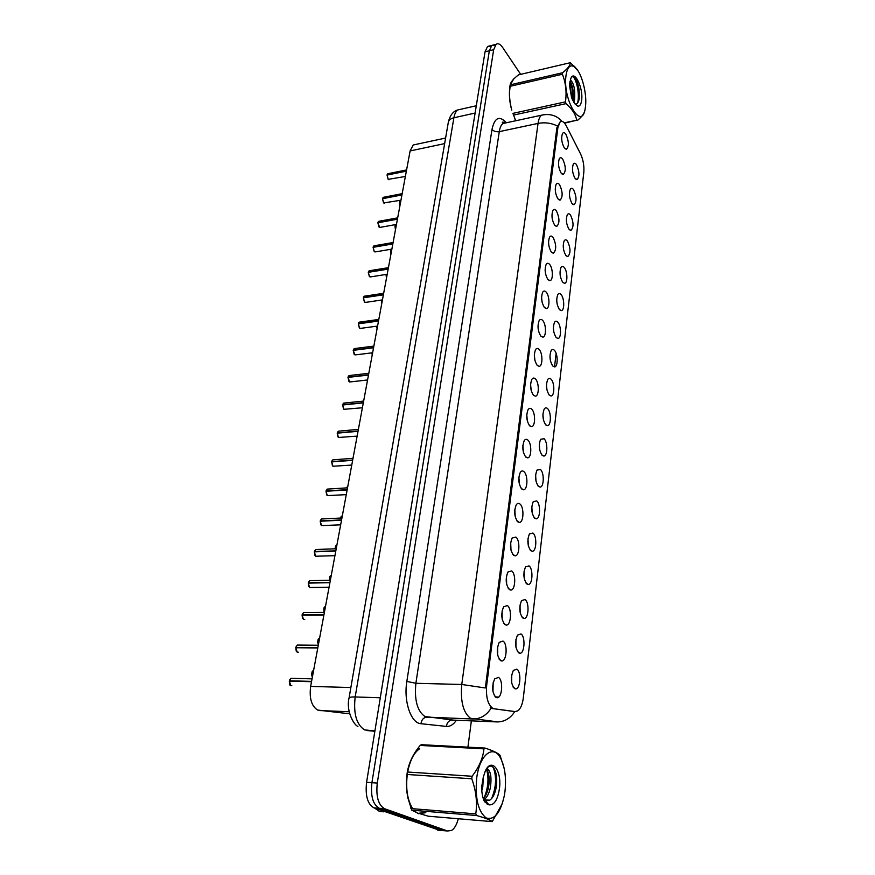 <?xml version="1.0" encoding="UTF-8"?>
<svg xmlns="http://www.w3.org/2000/svg" width="875" height="875" viewBox="0 0 875 875"><rect width="100%" height="100%" fill="white"/><g stroke="black" fill="none" stroke-linecap="round" stroke-linejoin="round"><path stroke-width="1.31" d="M520.986 633.938C525.536 636.497 524.683 653.494 519.991 653.264L518.744 652.903C515.102 648.112 514.675 642.184 517.486 635.119L520.986 633.938M515.955 647.336L515.933 639.384M525.055 599.528C529.473 602.241 528.752 618.669 524.202 618.483L522.867 618.056C519.312 613.244 518.875 607.425 521.555 600.6L525.055 599.528M520.166 612.609L520.034 604.964M529.036 565.895C533.312 568.761 532.722 584.642 528.314 584.489L526.892 584.008C523.425 579.163 522.977 573.453 525.536 566.869L529.036 565.895M524.267 578.67L524.059 571.342M532.93 533.039C537.086 536.036 536.594 551.414 532.328 551.283L530.83 550.736C527.45 545.869 526.991 540.258 529.441 533.881L532.93 533.039M528.281 545.497L527.986 538.497M536.736 500.905C540.761 504.022 540.378 518.93 536.255 518.82L534.68 518.219C531.377 513.33 530.906 507.795 533.247 501.637L536.736 500.905M532.197 513.045L531.836 506.395M540.455 469.481C544.37 472.719 544.086 487.167 540.083 487.08L538.442 486.413C535.227 481.502 534.734 476.066 536.987 470.105L540.455 469.481M536.025 481.294L535.609 475.016M544.086 438.758C547.892 442.094 547.695 456.116 543.823 456.05L542.128 455.317C538.978 450.384 538.475 445.036 540.641 439.261L544.086 438.758M539.766 450.22L539.295 444.336M547.652 408.68C551.348 412.125 551.228 425.742 547.477 425.688L545.727 424.889C542.653 419.945 542.139 414.673 544.217 409.073C545.234 407.575 546.383 407.444 547.652 408.68M543.408 419.803L542.916 414.334M551.13 379.258C554.739 382.78 554.684 396.025 551.053 395.981L549.259 395.117C546.241 390.163 545.727 384.967 547.717 379.531C548.723 378.055 549.861 377.956 551.13 379.258M546.973 390.02L546.47 385.011M554.542 350.459C558.042 354.058 558.064 366.953 554.553 366.92L552.705 365.98C549.752 361.014 549.238 355.895 551.141 350.623C552.136 349.147 553.273 349.092 554.542 350.459M550.452 360.828L549.959 356.333M557.878 322.252C561.291 325.938 561.378 338.483 557.966 338.461L556.084 337.455C553.197 332.478 552.672 327.425 554.498 322.306C555.483 320.852 556.609 320.841 557.878 322.252M553.853 332.205L553.383 328.3M561.148 294.645C564.473 298.386 564.616 310.625 561.312 310.603L559.388 309.52C556.566 304.533 556.03 299.556 557.791 294.58C558.764 293.147 559.88 293.169 561.148 294.645M557.156 304.117L556.752 300.902M564.353 267.597C567.591 271.403 567.777 283.336 564.583 283.314L562.625 282.166C559.858 277.178 559.322 272.256 561.017 267.422C561.98 266.011 563.084 266.066 564.353 267.597M560.383 276.5L560.066 274.181M567.481 241.095C570.719 248.194 570.817 253.367 567.788 256.594L565.797 255.38C563.084 250.37 562.548 245.525 564.178 240.822C565.119 239.422 566.223 239.509 567.481 241.095M570.555 215.13C573.727 222.184 573.847 227.281 570.927 230.409L568.903 229.119C566.245 224.109 565.709 219.319 567.284 214.747C568.214 213.369 569.308 213.489 570.555 215.13M573.573 189.678C576.669 196.689 576.811 201.709 574 204.75L571.944 203.394C569.352 198.384 568.805 193.648 570.314 189.186C571.233 187.83 572.316 187.994 573.573 189.678M576.527 164.73C579.567 171.686 579.72 176.652 576.997 179.594L574.93 178.172C572.381 173.162 571.834 168.481 573.3 164.139C574.197 162.794 575.28 162.991 576.527 164.73M516.819 669.156C521.511 671.552 520.516 689.15 515.67 688.888L514.511 688.581C510.781 683.823 510.377 677.786 513.319 670.458L516.819 669.156M511.645 682.872L511.733 674.625M502.961 641.058C507.784 643.65 506.811 661.227 501.823 660.997L500.533 660.636C496.716 655.802 496.267 649.731 499.198 642.403L502.961 641.058M497.656 655.2L497.678 646.341M507.369 605.577C512.028 608.333 511.208 625.297 506.384 625.111L504.995 624.684C501.277 619.828 500.806 613.856 503.606 606.791L507.369 605.577M502.217 619.402L502.119 610.837M511.667 570.927C516.184 573.836 515.506 590.22 510.836 590.067L509.348 589.586C505.728 584.697 505.247 578.834 507.916 572.02L511.667 570.927M506.658 584.423L506.45 576.188M515.867 537.075C520.253 540.137 519.684 555.975 515.178 555.855L513.603 555.308C510.07 550.386 509.578 544.633 512.127 538.048L515.867 537.075M511 550.255L510.683 542.336M519.969 504.011C524.223 507.205 523.775 522.539 519.411 522.43L517.759 521.817C514.314 516.873 513.811 511.219 516.25 504.853C517.377 503.202 518.613 502.917 519.969 504.011M515.233 516.862L514.839 509.283M523.983 471.691C528.117 475.005 527.767 489.858 523.545 489.781L521.828 489.103C518.459 484.127 517.934 478.57 520.275 472.413C521.391 470.772 522.627 470.531 523.983 471.691M519.367 484.225L518.897 476.984M527.909 440.103C531.913 443.516 531.661 457.931 527.581 457.866L525.798 457.122C522.506 452.134 521.981 446.655 524.212 440.694C525.317 439.075 526.542 438.867 527.909 440.103M523.403 452.298L522.867 445.43M531.738 409.205C535.631 412.727 535.467 426.716 531.519 426.672L529.67 425.852C526.466 420.842 525.93 415.45 528.073 409.686C529.156 408.067 530.381 407.914 531.738 409.205M527.341 421.072L526.761 414.586M535.489 378.995C539.273 382.616 539.197 396.2 535.369 396.167L533.466 395.27C530.327 390.25 529.791 384.934 531.847 379.345C532.919 377.759 534.133 377.639 535.489 378.995M531.191 390.513L530.578 384.431M539.164 349.442C542.839 353.139 542.828 366.352 539.131 366.33L537.184 365.367C534.111 360.325 533.564 355.097 535.544 349.661C536.594 348.097 537.808 348.02 539.164 349.442M534.953 360.598L534.319 354.966M542.752 320.513C546.328 324.297 546.394 337.148 542.806 337.137L540.816 336.098C537.808 331.045 537.261 325.894 539.153 320.622C540.192 319.069 541.395 319.036 542.752 320.513M538.617 331.297L537.994 326.145M546.263 292.206C549.752 296.056 549.872 308.58 546.405 308.569L544.37 307.464C541.428 302.4 540.87 297.314 542.697 292.195C543.725 290.664 544.917 290.664 546.263 292.206M542.194 302.586L541.592 297.981M549.708 264.502C553.098 268.417 553.273 280.613 549.927 280.613L547.848 279.431C544.972 274.356 544.414 269.336 546.164 264.37C547.181 262.861 548.352 262.894 549.708 264.502M545.683 274.444L545.125 270.452M553.077 237.366C556.445 244.639 556.544 249.933 553.361 253.247L551.261 251.989C548.439 246.903 547.87 241.948 549.555 237.114C550.561 235.627 551.731 235.703 553.077 237.366M549.084 246.816L548.603 243.556M556.369 210.787C559.672 218.017 559.792 223.234 556.73 226.439L554.597 225.105C551.841 220.019 551.272 215.13 552.891 210.427C553.875 208.961 555.034 209.081 556.369 210.787M552.398 219.625L552.038 217.35M559.606 184.756C562.833 191.931 562.975 197.083 560.022 200.189L557.856 198.778C555.155 193.692 554.586 188.858 556.15 184.286C557.113 182.831 558.272 182.995 559.606 184.756M562.767 159.239C565.939 166.381 566.092 171.456 563.248 174.464L561.061 172.987C558.414 167.891 557.845 163.122 559.344 158.67C560.295 157.237 561.444 157.434 562.767 159.239M565.873 134.247C568.98 141.334 569.155 146.333 566.398 149.264L564.2 147.722C561.608 142.614 561.028 137.9 562.483 133.558C563.423 132.158 564.55 132.377 565.873 134.247M498.444 677.414C503.431 679.82 502.294 698.042 497.153 697.769L495.961 697.462C492.034 692.672 491.619 686.47 494.692 678.869L498.444 677.414M492.986 691.873L493.15 682.719M348.447 713.672L317.614 710.062C311.489 706.114 309.17 698.228 310.647 686.394L410.112 150.938L413.219 144.988L415.844 144.43M493.938 708.619L492.505 708.127C487.714 704.298 485.778 696.664 486.686 685.223L557.911 127.444L560.175 121.844C562.133 120.564 564.2 121.953 566.377 126.022L580.552 153.891C583.231 159.72 584.314 165.933 583.8 172.506L523.337 697.78C522.495 704.244 520.691 708.586 517.913 710.806L515.156 711.572L492.461 708.564L490.23 707.23M503.77 123.331L503.081 122.095M413.667 810.327L418.261 813.684L425.797 812.689M418.042 813.597L418.655 813.444M498.083 721.93L470.553 718.309C463.247 712.731 460.327 701.455 461.77 684.48L485.33 687.969L556.905 127.652L560.175 121.844M495.184 45.314L491.816 45.391L489.344 50.772L371.919 782.688C370.486 796.108 372.936 804.639 379.258 808.27L444.62 830.736M514.434 711.55L492.461 708.564M556.117 353.347L554.52 366.92L552.705 365.98M419.541 748.475C413.831 752.412 409.817 760.255 407.498 772.013M407.116 774.473C405.442 788.812 407.203 800.209 412.398 808.675M513.822 78.761L510.42 84.809M510.07 86.33C508.955 92.378 509.261 99.367 510.967 107.297M514.522 118.147L515.791 120.739M520.68 74.353L502.655 47.48C500.281 44.078 498.105 43.017 496.114 44.308L493.664 49.7L377.278 783.07C375.867 796.523 378.306 805.077 384.595 808.719L447.519 830.998L451.631 830.441C454.562 828.494 456.772 824.589 458.281 818.748M467.808 747.983L471.362 720.858M490.886 46.375L487.528 46.462L485.034 51.844L366.581 782.305C365.137 795.692 367.587 804.202 373.931 807.833L439.578 830.277M496.114 44.308L491.816 45.391L489.344 50.772L371.919 782.688C370.486 796.108 372.936 804.639 379.258 808.27L442.444 830.539L447.519 830.998M292.327 678.355L290.959 678.322L289.428 680.805L311.577 681.384M289.975 679.339L289.373 680.816L289.942 681.144M289.712 684.403L289.363 681.122L311.522 681.712M296.319 647.741L317.844 647.653M296.22 651.087L295.816 647.73L317.789 647.97M304.828 612.511L303.559 612.511L302.181 614.764L323.98 614.655M302.575 618.494L302.072 615.081L323.914 614.972M303.417 619.456L302.116 615.07L303.483 619.489L304.719 619.489M310.866 580.65L309.663 580.672L308.35 582.816L329.973 582.389M308.777 581.645L308.689 583.111M308.798 586.611L308.295 583.111L329.919 582.684M316.794 549.467L315.634 549.5L314.387 551.545L335.836 550.812M314.387 551.545L314.781 550.452M314.683 551.83L315.634 549.5L336.219 548.778M314.891 555.406L314.333 551.841L335.781 551.108M419.573 748.803C413.941 752.686 409.97 760.43 407.684 772.023M407.291 774.484C405.606 788.955 407.422 800.362 412.738 808.708M369.622 763.569L367.128 778.98M374.653 808.084L379.509 811.464L383.906 811.836M418.316 813.334L425.775 812.35M513.363 79.133L510.584 84.766M510.223 86.297C508.933 93.242 509.458 101.194 511.798 110.141M478.8 90.278L477.269 99.728M505.017 791.131C506.33 778.159 504.973 767.419 500.948 758.898C493.773 743.498 479.391 754.272 476.634 778.652C475.027 798.503 478.209 811.606 486.172 817.961C494.55 820.389 500.653 812.722 504.459 794.97L505.017 791.131M485.056 748.07L483.963 748.847L420.164 745.434L421.323 744.691L485.056 748.07C492.931 750.673 497.93 753.08 500.041 755.278L504.153 768.359M420.164 745.434C413.197 753.911 408.92 762.77 407.323 772.002L472.095 776.256C479.073 767.145 483.033 758.002 483.963 748.847M472.095 776.256L471.778 778.783L406.962 774.463L406.361 782.775M407.323 772.002L406.962 774.463M481.786 790.694L482.781 786.953L483.35 776.891M484.247 799.564C487.156 797.245 489.202 793.22 490.394 787.489C491.827 776.956 490.634 770.612 486.817 768.469M483.438 798.47C485.778 795.977 487.463 792.28 488.491 787.358L488.688 786.286C489.661 779.559 489.191 774.298 487.266 770.503L486.325 769.212M482.978 797.65L485.789 800.8L489.792 800.166C492.756 798.109 494.856 794.073 496.07 788.036L496.202 787.358C497.284 779.745 496.694 773.675 494.441 769.147C492.253 765.57 489.847 765.166 487.2 767.944M483.711 799.881L489.792 800.166M499.439 788.681C502.075 770.23 491.291 756.744 485.155 771.444L483.284 777.197L481.644 787.084C481.698 793.045 482.661 797.923 484.531 801.719L488.873 804.825C494.08 805.459 497.602 800.078 499.439 788.681M488.873 804.825L482.891 797.322M407.837 797.759L411.742 810.173L416.719 812.569M420.022 813.75L428.312 816.211L492.242 821.614L502.425 803.414M410.9 808.555L475.77 813.87L476.58 815.522L411.742 810.173M475.77 813.87C477.433 802.452 476.098 790.759 471.778 778.783M492.242 821.614C490.109 819.886 484.881 817.852 476.58 815.522M484.159 797.672C488.184 787.959 489.016 778.586 486.631 769.562M487.233 804.322L487.845 803.819M491.608 798.623C496.245 787.172 496.792 776.792 493.27 767.484M487.463 791.219L488.305 787.281L488.534 773.981M494.933 792.356L495.852 788.233L496.016 773.598M585.484 106.455C587.18 93.953 581.798 73.117 575.323 67.539C570.62 63.788 567.514 66.402 566.016 75.403C562.406 100.33 582.455 132.42 585.353 107.505L585.484 106.455M570.38 62.683L518.569 74.845C513.538 78.652 510.727 81.998 510.136 84.875L562.603 72.734C567.613 68.786 570.205 65.439 570.38 62.683L577.85 70.602M562.603 72.734L562.406 74.244L509.906 86.362L509.72 88.047M510.136 84.875L509.906 86.362M573.803 102.222L574.503 99.991C575.389 90.136 574.022 83.42 570.391 79.844M573.191 99.127L572.884 100.647L573.191 99.127C573.77 91.492 572.698 85.531 569.986 81.211M581.634 100.308C583.505 87.894 574.055 68.775 570.773 78.717L569.483 85.203L571.583 97.705L574.569 103.305L577.708 106.116C579.742 106.455 581.055 104.53 581.634 100.308M575.061 104.005C576.953 104.355 578.277 102.845 579.042 99.498L579.239 98.459C579.764 88.856 578.091 81.791 574.241 77.263C572.742 76.092 571.572 76.595 570.741 78.783M574.569 103.305L573.65 101.992M564.266 122.85L576.712 120.236C575.597 114.308 572.031 108.773 566.005 103.644L565.447 101.861L512.914 113.367L515.725 120.75M576.712 120.236L564.55 123.167M566.005 103.644L513.494 115.106M565.447 101.861C566.836 92.159 565.83 82.961 562.406 74.244M584.806 110.217C584.566 113.105 582.116 116.528 577.434 120.455M572.163 99.116L569.669 82.917M577.544 103.064C579.862 95.134 576.833 80.292 573.147 76.672M572.808 100.505C573.256 93.614 572.294 87.27 569.92 81.484M578.834 100.33C579.534 91.798 578.32 84.47 575.214 78.312M322.58 518.941L321.475 518.995L320.294 520.942L341.578 519.903M320.852 524.869L320.239 521.227L341.523 520.198M328.256 489.048L327.206 489.114L326.08 490.973L347.2 489.661M326.692 494.955L326.025 491.258L347.145 489.945M333.823 459.78L332.817 459.856L331.756 461.639L352.702 460.042M332.052 460.742L331.964 461.891M332.402 465.675L331.702 461.912L352.647 460.316M339.27 431.113L338.319 431.189L337.302 432.895L358.083 431.036M338.013 436.986L337.247 433.158L358.028 431.309M344.608 403.014L342.738 404.731L363.366 402.631M343 403.955L342.912 404.972M343.492 408.877L342.694 404.994L363.311 402.894M349.847 375.484L348.064 377.136L368.528 374.795M348.873 381.325L348.02 377.398L368.484 375.058M354.977 348.502L353.292 350.087L373.592 347.528M353.511 349.42L353.423 350.317M354.145 354.331L353.248 350.339L373.548 347.78M360.019 322.055L358.411 323.575L378.558 320.797M359.308 327.852L358.367 323.827L378.514 321.037M364.963 296.111L363.431 297.577L383.436 294.591M364.372 301.897L363.387 297.828L383.381 294.831M369.808 270.67L368.353 272.081L388.205 268.887M369.338 276.445L368.309 272.322L388.161 269.128M374.566 245.722L373.188 247.078L392.886 243.688M373.352 246.564L373.275 247.286M374.194 251.453L373.089 247.341L392.842 243.928M379.236 221.244L377.923 222.545L397.48 218.969M378.919 226.898L377.88 222.775L397.436 219.198M383.819 197.214L382.572 198.472L401.986 194.72M382.484 198.734L383.556 202.858L382.528 198.702L401.942 194.95M388.314 173.644L387.133 174.847L406.405 170.931M387.264 174.42L387.198 175.044M388.095 179.167L387.089 175.066L406.361 171.15M349.18 711.736L319.473 710.555M498.783 697.025L495.25 696.916M515.156 711.572L513.702 711.517M557.911 127.444L556.905 127.652M486.686 685.223L485.483 685.202M350.864 687.542L310.647 686.394M349.65 713.716L347.703 713.639M444.642 143.609L410.112 150.938M456.422 720.234C453.392 724.642 450.067 726.698 446.425 726.414L420.984 723.712C410.966 723.319 403.462 701.312 406.842 681.428L491.991 129.412C493.752 131.327 496.18 132.059 499.275 131.633L415.887 683.288C414.269 699.923 417.244 710.981 424.834 716.461L453.228 720.103M491.991 129.412C494.637 117.513 499.439 115.303 506.395 122.762M506.1 122.828L502.928 123.517C501.134 124.895 499.92 127.597 499.275 131.633L538.048 123.397C538.639 119.306 539.777 116.583 541.483 115.205L544.556 114.57M491.192 708.094C486.555 715.389 480.408 719.02 472.73 718.998L427.109 717.139C423.62 717.412 421.575 719.6 420.984 723.712M557.288 125.934C551.217 122.981 544.808 122.139 538.048 123.397L461.77 684.48L415.887 683.288L406.842 681.428M446.425 726.414C446.972 722.433 448.963 720.322 452.375 720.07L496.923 721.919C504.35 721.963 510.289 718.506 514.773 711.561M493.664 49.7L485.034 51.844M377.278 783.07L366.581 782.305M384.595 808.719L373.931 807.833M460.972 109.211L457.702 109.955C455.864 111.3 454.595 113.914 453.906 117.775L355.173 696.948C353.303 713.584 356.431 724.566 364.569 729.903L374.916 730.92M380.297 697.769L355.173 696.948C351.466 696.85 349.431 697.211 349.059 698.02L448.284 122.511M437.391 830.08L442.444 830.539M367.008 730.548L374.861 731.259M476.295 105.755L457.702 109.955C453.13 111.278 450.002 115.358 448.339 122.183C448.897 120.017 450.756 118.552 453.906 117.775L475.114 113.05M291.145 678.322L291.944 678.344M289.363 681.122L290.762 685.562L291.78 685.595M313.589 670.6L313.25 670.731C311.533 672.405 311.238 674.538 312.364 677.141M312.134 676.758L312.364 671.639M298.648 645.072L297.325 645.061L295.87 647.423L296.373 646.056M297.522 645.061L298.255 645.061M295.816 647.73L297.194 652.159L298.32 652.181M302.159 614.764L302.641 613.506M303.767 612.511L304.423 612.511M309.87 580.661L310.461 580.65M308.295 583.111L309.63 587.519L329.077 587.202M314.333 551.841L315.645 556.227L334.928 555.68M319.594 638.269L319.222 638.411C317.559 640.019 317.297 642.108 318.402 644.678M318.227 644.383L318.358 639.308M325.467 606.627L324.034 612.391L324.22 607.655M325.27 606.769L325.062 606.769C323.936 606.725 323.586 608.595 323.991 612.391M331.22 575.652L329.503 580.256L329.973 576.669M341.939 517.978L321.475 518.995L320.25 520.964L320.655 519.925M320.239 521.227L321.541 525.602L340.659 524.836M347.539 487.834L327.206 489.114L326.036 490.995L326.419 490.033M326.025 491.258L327.305 495.622L346.27 494.637M331.702 461.912L332.959 466.255L351.761 465.073M336.853 545.311L335.07 548.811M336.623 545.453L336.383 545.464C335.836 545.322 335.377 546.438 335.027 548.811L335.606 546.317M342.377 515.605L340.681 518.044M342.136 515.736L340.627 518.044L341.119 516.589M347.78 486.5L346.533 487.473M347.55 486.631L346.292 487.911M358.389 429.395L338.319 431.189L337.247 432.917L337.586 432.064M337.247 433.158L338.494 437.489L357.142 436.122M342.694 404.994L343.908 409.303L362.403 407.772M348.053 377.136L348.305 376.414M348.02 377.398L349.223 381.697L350.591 381.883L367.566 379.98M353.248 350.339L354.43 354.627L355.797 354.845L372.63 352.756M378.809 319.441L359.242 322.164L358.619 322.941M358.367 323.827L359.538 328.092L360.905 328.333L377.584 326.069M353.084 457.975L352.22 458.369M366.953 380.056L367.347 381.15M371.722 352.866L372.269 354.648M371.667 352.877L372.258 354.714L371.689 352.877M383.666 293.3L364.23 296.22L363.617 296.986M363.387 297.828L364.536 302.072L365.914 302.345L382.441 299.906M368.331 272.092L368.528 271.534M368.309 272.322L369.447 276.555L370.825 276.861L387.209 274.258M373.144 247.319L374.259 251.53L375.637 251.858L391.88 249.102M397.688 217.853L378.613 221.353L378.077 222.064M377.88 222.775L378.984 226.975L380.363 227.336L396.463 224.427M383.677 202.934L400.958 200.222M382.528 198.702L383.622 202.88M388.27 179.342L405.377 176.466M387.089 175.066L388.172 179.233M376.491 326.222L377.081 328.781M381.259 300.081L381.806 303.341M386.017 274.455L386.455 278.316M391.005 249.255L391.005 253.816M390.994 253.859L390.709 249.736M396.244 224.995L395.664 225.105L395.467 229.775L395.161 225.75M400.575 201.469L399.853 206.172M400.728 201.447L400.028 201.578C399.306 200.889 399.241 202.453 399.842 206.248L399.536 202.213M517.486 651.558L519.991 653.264M521.763 616.864L524.202 618.483M525.941 582.98L528.314 584.489M530.031 549.861L532.328 551.283M534.023 517.497L536.255 518.82M537.928 485.844L540.083 487.08M541.745 454.891L543.823 456.05M545.475 424.605L547.477 425.688M549.128 394.975L551.053 395.981M556.194 337.586L557.966 338.461M559.617 309.783L561.312 310.603M562.964 282.559L564.583 283.314M566.234 255.883L567.788 256.594M569.439 229.753L570.927 230.409M572.578 204.137L574 204.75M575.652 179.025L576.997 179.594M513.1 687.072L515.67 688.888M499.1 659.105L501.823 660.997M503.738 623.328L506.384 625.111M508.255 588.405L510.836 590.067M512.673 554.291L515.178 555.855M516.983 520.975L519.411 522.43M521.205 488.414L523.545 489.781M525.317 456.597L527.581 457.866M529.342 425.491L531.519 426.672M533.28 395.062L535.369 396.167M537.13 365.302L539.131 366.33M540.892 336.186L542.806 337.137M544.567 307.683L546.405 308.569M548.166 279.792L549.927 280.613M551.688 252.481L553.361 253.247M555.133 225.728L556.73 226.439M558.502 199.522L560.022 200.189M561.794 173.852L563.248 174.464M565.02 148.695L566.398 149.264M494.364 695.756L497.153 697.769M445.605 138.042L413.219 144.988M505.039 123.058C503.212 121.931 502.305 121.778 502.327 122.598L502.928 123.517L541.483 115.205C549.85 113.356 556.686 115.412 562.002 121.384M357.908 726.403C353.948 725.211 345.822 710.806 349.059 698.02M487.528 46.462L491.816 45.391M312.047 678.847L290.959 678.322L289.373 680.816M290.686 685.53C290.106 686.142 289.647 684.677 289.308 681.133M313.556 670.731L313.25 670.731C311.806 670.972 311.511 673.116 312.364 677.173M318.292 645.247L297.325 645.061L295.816 647.434M297.139 652.138L295.761 647.741M324.395 612.391L303.559 612.511L302.127 614.786M330.367 580.234L309.663 580.672L308.295 582.837M309.564 587.486L308.241 583.133M315.591 556.205L314.278 551.862M319.222 638.411C317.833 638.597 317.559 640.697 318.391 644.711M331.198 575.783L330.783 575.794C330.006 575.586 329.569 577.073 329.459 580.256M500.948 758.898L500.041 755.278M485.789 800.8L488.261 804.431M420.831 744.986L484.586 748.377M496.202 787.358L495.852 788.233M488.305 787.281L488.688 786.286M575.323 67.539L574.47 66.281M575.214 104.191L577.708 106.116M509.48 90.059L509.709 88.047M579.239 98.459L578.9 100.078M321.475 525.58L320.195 521.248M327.25 495.589L325.981 491.28M353.019 458.303L332.817 459.856L331.702 461.661M332.894 466.222L331.647 461.934M338.428 437.456L337.203 433.18M363.65 401.067L343.711 403.113L342.694 404.753M343.842 409.281L342.639 405.016M368.812 373.308L348.994 375.583L348.02 377.169M349.738 381.981L347.966 377.42M373.866 346.106L354.167 348.611L353.237 350.12M354.988 354.944L353.194 350.372M360.139 328.442L359.494 328.081M359.472 328.059L358.312 323.848M353.062 458.084L352.198 458.369M365.181 302.455L364.492 302.072M364.47 302.05L363.333 297.85M388.434 267.663L369.119 270.791L368.309 272.114M370.125 276.97L369.403 276.555M369.381 276.533L368.266 272.355M393.105 242.528L373.909 245.831L373.133 247.111M374.97 251.967L374.216 251.519M374.194 251.508L373.089 247.341M379.728 227.445L377.825 222.808M402.183 193.659L383.228 197.334L382.528 198.505M384.398 203.372L383.567 202.869M406.591 169.914L387.767 173.753L387.089 174.88M388.97 179.758L388.117 179.222L387.045 175.109M390.983 249.255C390.305 249.2 390.305 250.742 390.994 253.892M396.364 224.973L395.664 225.105C394.909 224.438 394.844 226.012 395.456 229.852"/></g></svg>
